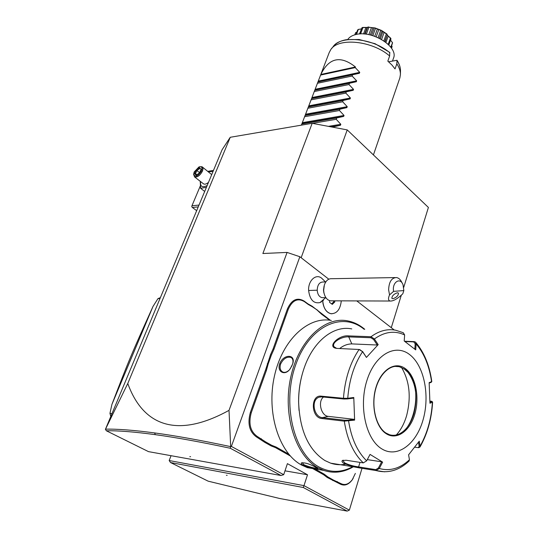 <?xml version="1.0" encoding="UTF-8"?>
<svg xmlns="http://www.w3.org/2000/svg" width="538" height="538" viewBox="0 0 538 538"><rect width="100%" height="100%" fill="white"/><g stroke="black" fill="none" stroke-linecap="round" stroke-linejoin="round"><path stroke-width="0.81" d="M230.681 446.627C200.802 440.286 175.449 435.726 154.614 432.929C133.895 430.171 117.519 428.907 105.502 429.156L222.093 149.752L230.251 137.284L312.181 123.31L347.225 129.9L428.403 207.446L403.729 287.359M401.308 295.201L391.281 327.689M105.502 429.156L127.782 383.48C142.852 425.316 176.403 439.331 229.013 410.353L287.084 252.423L299.854 256.734L328.792 279.188M356.781 300.91L394.233 329.976M287.084 252.423L262.867 253.512L312.181 123.31M362.02 468.316L349.357 510.138L347.185 511.1L303.311 487.509L170.519 462.532L169.181 460.541L171.05 455.693M229.013 410.353L230.688 446.621L230.331 448.268C200.909 442.001 175.899 437.468 155.314 434.664C134.682 431.873 118.373 430.575 106.369 430.777L148.501 451.631L280.984 475.505L283.708 474.684L231.367 446.419L299.854 256.734M283.708 474.684L287.406 463.642L307.514 474.765L303.983 485.632L169.181 460.541M349.357 510.138L303.983 485.632L303.311 487.509M325.9 297.662L322.013 297.662C319.189 296.902 317.588 294.414 317.212 290.204L308.617 290.493C308.032 280.796 315.779 273.486 321.502 278.065L325.544 281.959M323.318 304.932L322.639 300.95M308.617 290.493C309.854 299.774 313.634 303.802 319.962 302.591L321.529 301.731M308.22 304.441L307.965 303.876L312.067 306.176L312.37 306.774L308.22 304.441L304.3 301.569C297.649 297.81 292.322 300.339 288.314 309.168L287.447 308.873L273.129 348.846L270.527 354.67L265.53 370.07L250.405 412.303C247.346 423.413 249.289 431.577 256.249 436.795L264.757 442.344L271.031 445.874L275.51 447.636L290.291 455.962M287.447 308.873C291.609 299.713 297.144 297.09 304.037 300.998L307.965 303.876M312.067 306.176L330.386 320.312M353.143 478.43L352.087 480.057C348.422 484.778 344.502 486.137 340.325 484.133L327.171 477.435L323.54 474.677L312.639 468.537M230.688 446.621L231.367 446.419M280.984 475.505L230.331 448.268M284.999 470.831L307.514 474.765M230.251 137.284L127.782 383.48M347.225 129.9L301.159 257.749M190.586 456.695L189.82 456.648L190.586 456.695M105.387 429.317L106.369 430.777M170.519 462.532L208.172 481.174L279.599 498.477L347.185 511.1M227.171 475.343L226.377 475.276L227.171 475.343M159.927 298.617L157.97 298.61L152.974 306.499L111.911 404.441L109.954 413.339L111.897 413.614M160.324 297.662L157.97 298.61M110.754 416.351L109.954 413.339M111.911 404.441C129.026 359.781 131.185 354.791 152.974 306.499M198.993 205.065L191.952 205.778L200.237 186.094M191.952 205.778L191.757 206.666L192.362 207.48L198.233 206.888M196.652 210.674L192.362 207.48M208.367 171.73L213.014 171.494M207.876 171.346L213.478 170.378M207.15 185.529C202.234 187.917 200.055 186.605 200.607 181.595M193.653 174.352L194.548 176.901L203.599 183.909C204.884 184.541 206.505 184.023 208.468 182.375M211.71 174.621L202.039 166.74C203.122 167.533 203.236 169.033 202.375 171.239C199.954 175.63 197.345 177.513 194.548 176.901M206.39 187.365L200.587 188.293L200.237 181.306M200.587 188.293L204.682 191.441M199.659 166.719L202.039 166.74M193.653 174.157L194.178 171.972L198.973 166.935C201.757 166.229 202.611 167.567 201.528 170.956C197.809 176.498 195.186 177.567 193.653 174.157L193.619 174.789M196.141 169.934L194.534 173.7L196.236 175.254L199.551 173.014L201.158 169.221L199.443 167.695L196.141 169.934L196.868 170.533L195.529 173.673L196.733 174.769M194.534 173.7L195.529 173.673L196.847 174.695M199.443 167.695L199.618 168.67L196.868 170.533L199.585 172.658M201.158 169.221L200.923 169.786M196.236 175.254L199.47 172.927L200.923 169.497M322.013 297.662L323.123 297.662M322.686 300.91L323.533 300.191M317.212 290.204C317.467 284.878 319.397 282.147 322.995 281.993L325.772 281.952M322.719 300.91L322.975 303.304C324.199 309.249 326.848 312.719 330.937 313.715L331.906 313.802M322.76 300.876C323.459 308.113 326.196 312.39 330.978 313.715C336.869 313.741 340.305 309.451 341.294 300.863M329.545 300.621L329.612 302.376L332.289 304.387L334.784 301.939L334.744 300.836M331.637 303.896L333.641 301.932L333.6 300.836M334.784 301.939L333.641 301.932M395.02 277.574L331.731 278.711C328.415 278.502 325.961 280.58 324.374 284.938L323.668 290.291L323.903 292.531L323.479 290.157L324.078 286.008M323.647 291.751L324.091 293.452M323.903 292.531C324.925 297.285 327.084 300.049 330.372 300.823L331.926 300.829M393.594 291.367L403.836 290.574L403.029 284.757C400.164 276.74 391.839 282.423 393.594 291.367L389.546 294.891L388.631 289.854C388.954 281.872 391.583 277.776 396.519 277.547C398.9 277.998 400.763 279.814 402.108 283.001M403.836 290.574L402.787 293.815C397.427 298.879 393.204 301.287 390.131 301.024L330.372 300.823M389.546 294.891C388.006 298.449 388.201 300.493 390.131 301.024M392.955 298.718C396.486 297.48 398.328 295.624 398.483 293.163L397.407 292.759C393.87 293.997 392.02 295.846 391.859 298.321L392.955 298.718M288.314 309.168L274.01 349.149L271.387 355.033L270.527 354.67M312.37 306.774L317.702 310.312M329.767 320.231L321.61 314.253L317.931 310.85M332.686 480.535L333.304 479.997L340.978 483.615C344.993 485.552 348.772 484.24 352.309 479.694L355.356 473.4M333.304 479.997L327.864 476.93L327.171 477.435M314.932 468.928L324.192 474.146L327.864 476.93M271.031 445.874L271.67 445.282L276.189 447.078L288.724 454.146M271.67 445.282L265.483 441.799L264.757 442.344M267.319 363.614L268.227 363.856L266.418 370.373L251.307 412.612C248.361 423.319 250.237 431.187 256.935 436.217L265.483 441.799M268.227 363.856L271.387 355.033M331.327 320.466C308.415 316.028 282.43 339.613 274.427 376.082C266.209 412.464 278.906 452.828 301.428 464.98L307.38 467.656L323.701 470.394C333.775 473.689 343.654 472.485 353.345 466.789M315.961 467.394L318.005 468.921C318.503 469.822 307.837 467.825 303.176 465.269C301.468 464.267 300.876 463.48 301.414 462.929C304.804 462.424 309.653 463.911 315.961 467.394M364.771 329.296L362.767 327.696C358.005 324.125 352.894 321.832 347.427 320.823C324.582 316.324 298.664 340.292 290.702 377.387C282.524 414.388 295.261 455.417 317.763 467.697L323.701 470.394M279.713 363.769C283.318 353.769 296.277 353.87 292.638 363.997L290.17 368.853C285.12 376.324 276.693 371.933 279.713 363.769L280.594 364.078C283.304 358.718 286.72 356.492 290.85 357.4C292.8 358.456 293.418 360.574 292.706 363.762M364.139 329.283L363.204 328.557C341.287 311.394 308.906 326.553 295.57 365.208C281.872 403.668 293.64 453.352 318.792 466.863C330.043 472.895 341.348 472.835 352.706 466.688M302.497 373.285C299.861 382.471 298.556 391.967 298.59 401.778L299.02 410.44M351.765 328.913C334.098 325.174 313.869 340.46 304.481 367.098C300.56 378.127 298.603 389.781 298.624 402.054C299.72 430.38 308.476 449.869 324.885 460.535L330.655 463.164C335.517 464.785 340.433 465.141 345.409 464.233M404.542 341.24L414.287 341.623L415.477 342.087L416.096 343.896L415.181 343.735L414.838 349.162M358.866 467.811L354.071 466.903L344.152 463.581C342.148 462.324 341.549 461.322 342.363 460.562L346.075 460.232L363.298 462.895L366.654 460.831L370.057 454.402L382.626 462.129L379.283 468.484L376.116 470.568L358.866 467.811L358.611 466.91C353.58 466.238 349.001 464.94 344.858 463.016L342.901 460.656L343.21 460.198M404.959 341.543L413.709 341.886L415.181 343.735M431.94 401.409L432.613 402.121L429.956 403.244L429.149 382.619L431.806 381.563C429.559 365.457 424.206 352.397 415.733 342.376M336.633 348.389L334.024 346.721C331.139 342.383 342.188 336.196 348.752 336.902L370.837 337.729L373.58 339.491L374.401 338.96L378.187 344.636L366.425 357.427L362.578 351.684L359.075 349.485L336.923 348.402C326.055 347.467 338.752 334.428 348.94 335.92L371.018 336.727L374.401 338.96C384.623 331.677 394.697 330.339 404.637 334.959L404.206 340.998L415.719 349.888L416.096 343.896C424.173 353.392 429.331 366.015 431.584 381.765L431.194 382.303M429.943 401.052L431.886 401.348L429.956 402.303M408.994 461.133L409.445 459.775L408.591 454.805L419.263 441.173L420.07 446.13C427.3 433.346 431.402 418.725 432.391 402.269L431.765 401.577M418.497 442.236L419.169 446.365L420.07 446.13L419.976 447.044L418.403 447.65M419.169 446.365L418.295 447.636L414.744 447.219M409.445 459.775C399.983 468.524 389.929 471.423 379.283 468.484L378.416 467.993L375.793 469.64L358.611 466.91L359.989 462.384M321.166 396.156L343.459 398.295L347.75 398.281L347.387 398.94L353.258 398.181L353.782 397.495L354.616 420.124L344.293 421.153L321.973 418.53C311.051 418.06 310.191 394.677 321.166 396.156L321.657 396.862L343.943 399.021L347.387 398.94M353.782 397.495L347.75 398.281C349.189 379.936 354.132 364.408 362.578 351.684L359.747 349.586M404.637 334.959L403.285 332.706L395.665 330.218C387.353 328.624 379.135 330.789 371.018 336.727L370.837 337.729M381.65 448.786C397.286 458.672 416.365 444.193 423.124 419.64C430.097 395.215 424.079 365.531 409.626 354.576C395.302 343.271 374.959 354.529 366.903 380.527C358.617 406.378 365.901 439.29 381.65 448.786M429.183 383.056L431.019 382.417M382.626 462.129L381.677 461.799L378.416 467.993M381.677 461.799L367.293 459.627M366.654 460.831C357.366 451.765 351.348 438.483 348.59 420.992L348.167 420.165L344.724 420.239L322.403 417.629C313.849 417.293 310.513 399.633 319.242 397.172L321.657 396.862M354.616 420.124L354.044 419.324L328.328 416.365C321.132 415.982 317.514 401.422 323.486 397.044M366.425 357.427L362.518 351.388M339.653 348.537C343.452 345.51 347.501 343.964 351.812 343.903L377.266 345.019L373.58 339.491M378.187 344.636L377.266 345.019M389.451 434.711C392.733 435.693 396.008 435.437 399.277 433.944C405.982 430.528 410.864 423.749 413.93 413.594C417.939 396.99 415.961 383.258 407.986 372.383L404.67 369.256L399.243 366.674L396.123 366.331M396.331 434.96C400.877 429.936 404.3 423.5 406.614 415.652C411.301 397.199 409.6 381.126 401.523 367.434M354.044 419.324L348.167 420.165M317.333 468.242C314.078 468.215 309.585 467.045 303.849 464.724L302.168 462.646M288.899 370.305C286.761 372.215 284.716 372.787 282.773 372.027C280.231 370.534 279.504 367.884 280.594 364.078M289.605 369.545L292.053 365.611M320.244 75.925L329.195 52.596L330.762 49.644C338.288 37.31 372.262 40.632 389.64 55.992L387.831 61.13L391.872 64.95L395.047 68.918L396.822 63.8C399.304 67.559 400.507 71.157 400.413 74.58L399.862 77.896L390.803 104.285M389.942 106.786L390.783 104.345M387.091 115.105L387.952 112.576M384.213 123.491L385.087 120.942M381.308 131.944L382.188 129.382M378.382 140.472L379.27 137.883M375.43 149.073L376.324 146.464M389.64 55.992L389.741 52.381L375.107 43.726L359.095 39.489L346.378 39.684C340.931 40.666 336.768 42.697 333.883 45.777M388.631 61.816L387.858 61.043M388.604 61.789L396.99 60.276L396.822 63.8M393.386 58.487L393.554 58.03C398.557 46.651 371.684 29.819 355.584 34.607C351.946 35.535 349.337 37.156 347.77 39.469M391.698 45.71L392.108 46.624L391.53 48.265M391.119 40.908L392.572 42.798L391.045 47.573M392.545 42.643L390.756 47.189M392.397 42.556L390.561 40.135M387.508 35.38L390.736 38.218L390.965 38.992L388.84 44.984M390.736 38.218L390.406 38.131L388.201 44.345M390.406 38.131L388.187 36.1L385.948 42.388M388.187 36.1L387.4 35.246M385.087 41.735L387.286 34.667L384.831 41.547M365.114 34.082L367.669 27.149L375.087 27.956L381.308 30.343L386.835 33.941L386.358 33.881L383.856 40.868M386.835 33.941L387.286 34.667M386.358 33.881L384.125 32.441L381.603 39.462M384.125 32.441L382.895 31.634L380.326 38.756M382.895 31.634L381.913 30.969L379.297 38.225M381.308 30.343L380.722 30.363L378.093 37.653M381.913 30.969L381.529 30.458M380.722 30.363L378.819 29.563L376.183 36.84M378.819 29.563L377.373 29.005L374.724 36.288M377.373 29.005L375.517 28.366L372.854 35.669M374.845 27.895L374.219 28.016L371.563 35.293M375.517 28.366L375.087 27.956M374.219 28.016L372.935 27.815L370.312 34.97M372.935 27.815L371.455 27.586L368.866 34.654M371.455 27.586L368.907 27.196L366.317 34.224M368.907 27.196L368.496 26.907M367.669 27.149L367.138 27.425L364.697 34.042M361.899 27.855L359.613 33.988L361.899 27.855L362.599 27.431L367.131 27.438L365.894 27.552L363.52 33.961M365.894 27.552L362.921 27.593L360.568 33.934M361.529 28.837L359.471 33.995M361.375 28.891L358.308 29.496L356.479 34.405M358.308 29.496L357.622 30.027L355.941 34.519M356.842 32.105L355.611 32.65L354.798 34.815M355.611 32.65L354.784 34.822M358.12 29.449L360.783 29.032M301.381 125.152L320.823 74.473L355.457 66.974C340.527 55.192 328.987 57.694 320.823 74.473M333.284 127.277L333.439 126.854L340.473 125.253L340.816 124.305L336.216 119.302L336.701 117.983L343.701 116.396L344.044 115.462L339.451 110.498L339.935 109.187L346.902 107.62L347.239 106.692L342.659 101.769L343.136 100.472L350.07 98.918L350.406 97.997L345.84 93.114L346.317 91.83L353.217 90.29L353.547 89.375L348.994 84.54L349.465 83.262L356.331 81.736L356.66 80.835L352.121 76.033L352.585 74.769L359.424 73.255L359.747 72.361L355.221 67.6L355.457 66.974M355.221 67.6L320.587 75.078M352.585 74.769L317.918 82.045M352.121 76.033L317.447 83.269M349.465 83.262L314.757 90.29M348.994 84.54L314.279 91.527M346.317 91.83L311.563 98.602L310.742 100.693M345.84 93.114L311.085 99.853M343.136 100.472L308.348 106.988M342.659 101.769L307.864 108.246M339.935 109.187L305.107 115.441M339.451 110.498L304.616 116.712M336.701 117.983L301.831 123.969M336.216 119.302L312.437 123.357M333.439 126.854L332.148 127.062M155.314 434.664L154.614 432.929M274.01 349.149L273.129 348.846M304.3 301.569L304.037 300.998M321.61 314.253L321.341 313.681M340.978 483.615L340.325 484.133M337.279 481.523L336.627 482.048M324.192 474.146L323.54 474.677M276.189 447.078L275.51 447.636M261.307 438.685L260.621 439.257M256.935 436.217L256.249 436.795M251.307 412.612L250.405 412.303M266.418 370.373L265.53 370.07M384.704 471.826L376.049 470.562L375.793 469.64M414.287 341.623L413.709 341.886M344.152 463.581L344.858 463.016M363.298 462.895C353.486 453.467 347.151 439.553 344.293 421.153L344.724 420.239M343.943 399.021L343.459 398.295C344.932 379.028 350.137 362.753 359.075 349.485M348.94 335.92L348.752 336.902L351.812 343.903M321.973 418.53L322.403 417.629L328.328 416.365M386.143 433.675C396.782 440.662 410.09 430.999 414.879 413.904C419.815 396.903 415.544 376.096 405.437 368.685C395.417 361.018 381.509 369.149 376.102 386.93C370.541 404.61 375.416 426.95 386.143 433.675M386.096 433.144L389.512 434.724C413.305 443.258 426.506 383.312 404.731 369.263L399.304 366.681L395.006 366.398M303.176 465.269L303.849 464.724M389.922 52.852C373.063 38.023 340.319 34.903 332.988 46.88L331.59 48.622M400.413 74.58L400.487 71.05C400.575 67.741 399.438 64.284 397.084 60.666M318.557 81.036L359.747 72.361M318.227 81.904L359.424 73.255M315.423 89.221L356.66 80.835M315.086 90.088L356.331 81.736M312.255 97.465L353.547 89.375M311.919 98.346L353.217 90.29M309.068 105.784L350.406 97.997M308.725 106.672L350.07 98.918M305.853 114.17L347.239 106.692M305.51 115.065L346.902 107.62M302.605 122.624L344.044 115.462M302.262 123.525L343.701 116.396M328.388 126.356L340.816 124.305M330.877 126.827L340.473 125.253M319.962 302.591L325.685 297.662M322.861 302.934L322.975 303.304M352.087 480.057L352.309 479.694M330.655 463.164L354.071 466.903M431.738 381.684L431.153 382.35M432.613 402.121C431.631 418.934 427.421 433.904 419.976 447.044M419.021 447.656L418.295 447.636M409.183 460.958C399.142 470.461 388.113 473.662 376.116 470.568M342.363 460.562L343.163 460.212M320.964 396.842L319.242 397.172M399.243 366.674L399.304 366.681C389.72 364.139 378.517 374.939 375.047 391.711C371.449 408.409 376.647 427.138 385.914 432.996M386.022 433.063L389.512 434.724M407.986 372.383L404.246 368.954M291.751 357.999L290.85 357.4M390.299 105.757L387.932 112.65M387.441 114.076L385.053 121.03M384.562 122.462L382.155 129.476M381.657 130.922L379.236 137.99M378.732 139.45L376.284 146.578M375.78 148.051L373.419 154.924M393.554 58.03L392.532 60.949M400.487 71.05C400.554 67.553 399.404 63.982 397.024 60.337M317.897 82.038L317.104 84.116M314.737 90.276L313.936 92.368M308.341 106.954L307.521 109.086M305.1 115.401L304.273 117.546M301.831 123.915L301.354 125.152"/></g></svg>
